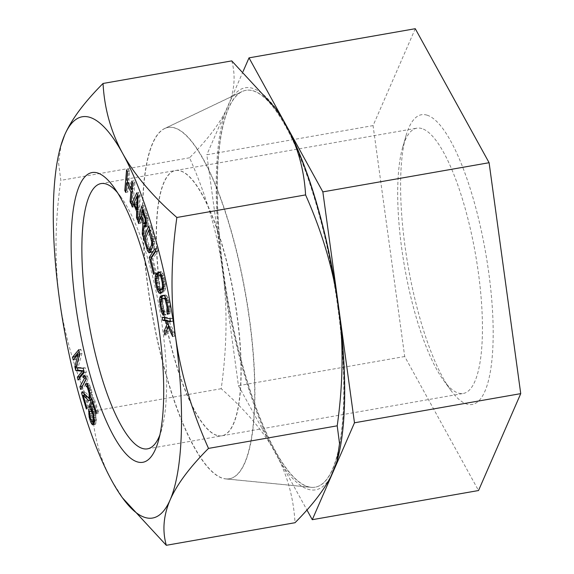 <?xml version="1.0" encoding="UTF-8"?>
<svg xmlns="http://www.w3.org/2000/svg" width="574" height="574" viewBox="0 0 574 574"><rect width="100%" height="100%" fill="white"/><g stroke="black" fill="none" stroke-linecap="round" stroke-linejoin="round"><path stroke-width="0.43" stroke-dasharray="2.87 2.15" d="M427.113 115.187A147.102 39.333 -99.9 0 0 405.99 135.823A147.102 39.333 -99.9 0 0 408.157 266.415A147.102 39.333 -99.9 0 0 450.568 389.94A147.102 39.333 -99.9 0 0 466.684 404.046A147.102 39.333 -99.9 0 0 488.797 273.023A147.102 39.333 -99.9 0 0 427.113 115.187M421.969 128.605A134.653 36.004 -99.9 0 0 416.817 128.181A134.653 36.004 -99.9 0 0 402.632 147.496A134.653 36.004 -99.9 0 0 404.613 267.032A134.653 36.004 -99.9 0 0 443.437 380.11A134.653 36.004 -99.9 0 0 458.188 393.025A134.653 36.004 -99.9 0 0 463.347 393.448A134.653 36.004 -99.9 0 0 477.08 263.846A134.653 36.004 -99.9 0 0 421.969 128.605M415.267 28.7L373.071 125.598L404.706 356.519L478.529 490.533M373.071 125.598L206.819 154.758L238.454 385.678L306.947 510.013M404.706 356.519L238.454 385.678M243.132 71.377L206.819 154.758M338.021 307.133A201.417 53.856 -99.9 0 0 242.006 91.632A201.417 53.856 -99.9 0 0 223.286 270.426A201.417 53.856 80.1 0 0 311.409 487.312A201.417 53.856 80.1 0 0 338.021 307.133M226.041 478.895A178.313 47.678 80.1 0 0 249.604 319.381A178.313 47.678 -99.9 0 0 164.602 128.598A178.313 47.678 -99.9 0 0 148.027 286.885A178.313 47.678 80.1 0 0 226.041 478.895L311.409 487.312M216.922 435.343A134.653 36.004 80.1 0 1 161.818 300.102A134.653 36.004 80.1 0 1 175.551 170.5A134.653 36.004 80.1 0 1 180.702 170.923A134.653 36.004 80.1 0 1 235.814 306.164A134.653 36.004 80.1 0 1 222.081 435.766A134.653 36.004 80.1 0 1 216.922 435.343M74.986 357.932L75.395 359.668L80.252 353.763L76.995 366.327L77.368 367.891M73.25 360.042L75.395 359.668M124.027 499.983L112.124 481.321C100.378 459.824 93.827 436.477 92.479 411.285C75.653 373.566 64.625 336.091 59.395 298.853C54.422 261.256 54.903 221.765 60.844 180.365L58.526 162.593L61.145 144.691M275.348 108.02A204.071 54.566 -99.9 0 0 229.973 101.139L225.439 111.557C218.206 125.606 206.245 141.01 189.556 157.785C204.545 191.529 214.934 224.886 220.725 257.841L224.125 282.666A204.071 54.566 -99.9 0 0 271.186 445.517L279.122 459.925A204.071 54.566 -99.9 0 0 330.897 476.492M224.125 282.666C227.412 316.339 226.436 351.69 221.191 388.706C242.773 407.662 259.441 426.604 271.186 445.517M279.122 459.925C288.449 479.276 293.752 500.205 295.014 522.72M335.431 466.074A204.071 54.566 -99.9 0 0 337.189 460.549M189.556 157.785L60.844 180.365M221.191 388.706L92.479 411.285M225.439 111.557A204.071 54.566 -99.9 0 0 220.725 257.841M337.806 307.169A201.417 53.856 80.1 0 1 311.194 487.348A201.417 53.856 80.1 0 1 223.071 270.462A201.417 53.856 -99.9 0 1 241.79 91.668A201.417 53.856 -99.9 0 1 337.806 307.169M164.386 128.633A178.313 47.678 -99.9 0 1 249.389 319.417A178.313 47.678 80.1 0 1 225.826 478.931A178.313 47.678 80.1 0 1 147.812 286.921A178.313 47.678 -99.9 0 1 164.386 128.633L241.79 91.668M216.707 435.379A134.653 36.004 80.1 0 1 161.603 300.137A134.653 36.004 80.1 0 1 175.335 170.535A134.653 36.004 80.1 0 1 180.487 170.959A134.653 36.004 80.1 0 1 235.598 306.2A134.653 36.004 80.1 0 1 221.865 435.802A134.653 36.004 80.1 0 1 216.707 435.379M117.397 192.52A134.653 36.004 80.1 0 1 120.87 196.918A134.653 36.004 80.1 0 1 159.694 309.996A134.653 36.004 80.1 0 1 161.674 429.531A134.653 36.004 80.1 0 1 159.902 434.855M231.752 60.887C235.383 74.103 234.788 87.521 229.973 101.139M131.848 181.09L134 180.717L133.268 189.061L128.942 179.77L129.674 171.418L128.748 169.423L127.65 181.98M132.242 189.241L133.268 189.061M132.781 183.084L134.926 182.704L134 180.717M130.98 203.734L133.125 203.361L134.926 182.704M131.173 201.546L132.199 201.366L133.125 203.361M132.013 191.881L133.039 191.702L132.199 201.366M127.916 182.546L128.712 182.403L131.927 189.298M132.185 189.865L133.039 191.702M125.728 192.448L127.873 192.075L128.712 182.403M125.914 190.259L126.947 190.08L127.873 192.075M126.596 169.804L128.748 169.423M127.6 182.604L126.947 190.08M127.521 171.798L129.674 171.418M126.797 180.143L128.942 179.77M133.807 203.964L134.488 206.705L135.83 203.612L138.808 211.146L138.657 217.259L139.554 219.519L140.092 195.454L138.901 192.441L137.688 195.182M137.408 195.806L134.187 203.103M139.245 195.483L138.908 209.237L136.225 202.45L139.245 195.483L137.896 195.72M141.046 216.728L139.991 220.746L140.845 223.236L142.617 216.455L145 223.803M144.885 225.539L144.375 233.596L145.365 236.495L146.033 225.338L146.765 226.35L147.532 226.299L148.264 224.456L147.977 217.912L143.966 205.571L142.976 209.345M142.818 209.948L141.29 215.81M145.803 222.389L143.12 214.511L144.39 209.668L147.073 217.546L147.525 220.588L146.765 223.494L145.803 222.389L143.658 222.762M150.582 251.843L152.06 252.338L154.298 247.638L154.75 241.188L153.882 236.409L150.74 225.718L149.419 228.926M148.86 230.289L145.782 237.794L149.419 249.747M151.378 249.403L150.797 249.288L149.563 246.942L147.202 238.928L150.89 229.93L153.854 241.833L153.509 244.969L151.737 249.03M151.586 257.755L155.69 273.884L156.437 272.758L152.863 258.702L157.95 250.982L157.233 248.169L155.619 250.623M161.15 292.561L162.528 292.826L165.24 289.999L165.599 283.987L162.994 273.568L161.229 271.595L159.651 272.341M157.333 276.288L157.735 283.075L159.68 290.293M161.122 274.609L162.356 275.24L162.959 276.46L164.365 282.15L164.681 285.895L163.468 288.614M161.89 289.92L161.222 289.906L159.988 288.069L158.302 280.32L158.941 276.359L161.057 274.602M161.746 298.789L162.801 308.511L165.054 314.631L165.929 314.918L165.391 311.962L164.831 311.589L163.741 308.267L162.772 300.259L163.597 298.494L165.943 297.877L167.299 299.068L167.881 300.467L169.201 306.832L168.978 311.015L169.517 313.978L170.213 313.275L170.141 306.581L168.06 297.834L166.273 295.208L163.576 295.402M170.363 320.945L172.631 321.375L172.193 318.419L164.286 316.913L164.408 317.723M166.395 331.205L166.912 334.671L170.306 326.692L174.812 336.177L174.231 332.231L168.763 320.644M167.622 320.844L169.1 324.066L168.613 325.25M83.797 370.826L84.356 370.89L83.933 371.4M79.764 377.914L80.181 379.651L86.351 372.146L85.325 367.862L78.107 367.432L81.91 353.591L80.884 349.308L79.155 351.417M82.154 386.704L82.8 389.1L88.296 378.94L87.549 376.185L85.985 374.937L85.196 376.393M85.533 377.046L86.617 377.914L86.05 378.955M90.104 399.504L91.474 400.365L92.019 399.769L92.407 394.941L91.402 389.724L89.114 383.848L88.166 383.116L87.621 383.712L88.281 385.936L89.458 386.847L90.749 390.585L91.488 394.912L91.23 397.108L90.549 397.258L84.256 391.353L83.983 393.484M84.443 395.056L88.475 408.631L88.999 407.325L85.311 394.905M92.766 401.606L91.589 406.055L94.889 413.488L95.65 419.149L94.975 421.725L93.842 421.259L93.196 419.924L90.828 408.953L91.302 416.645L93.031 422.105M93.914 423.691L94.523 424.394L95.284 424.351L95.987 423.569L96.468 419.845L95.313 411.874L93.677 407.633L92.715 406.521L94.079 401.37L98.168 413.409L98.592 411.795L93.792 397.689L92.801 401.456M137.947 195.834L140.092 195.454M136.748 192.814L138.901 192.441M137.408 219.892L139.554 219.519M137.459 217.467L138.657 217.259M137.595 211.361L138.808 211.146M134.481 203.849L135.83 203.612M132.336 207.085L134.488 206.705M137.638 209.46L138.908 209.237M134.079 202.83L136.225 202.45M141.57 216.635L142.617 216.455M144.146 223.652L145.014 223.494M138.693 223.609L140.845 223.236M139.417 220.847L139.991 220.746M141.814 205.944L143.966 205.571M145.208 215.889L147.353 215.515M145.832 218.285L147.977 217.912M146.14 220.911L148.286 220.538M146.227 223.451L148.372 223.071M146.112 224.829L148.264 224.456M145.774 226.12L147.927 225.747M145.38 226.68L147.532 226.299M145.452 226.579L146.765 226.35M143.213 236.875L145.365 236.495M143.4 233.762L144.375 233.596M140.974 214.891L143.12 214.511M144.167 223.688L146.313 223.308M146.212 223.587L146.765 223.494M146.212 223.107L147.159 222.934M146.183 222.181L147.418 221.966M146.133 220.832L147.525 220.588M145.954 219.368L147.41 219.11M145.696 217.783L147.073 217.546M143.163 209.883L144.39 209.668M151.737 236.782L153.882 236.409M148.587 226.099L150.74 225.718M152.289 239.265L154.435 238.892M152.598 241.561L154.75 241.188M152.706 244.373L154.851 243.993M152.548 246.289L154.693 245.909M152.153 248.018L154.298 247.638M150.567 251.871L152.72 251.498M149.907 252.711L152.06 252.338M149.226 252.847L151.378 252.474M147.97 248.65L148.931 248.485M149.778 230.131L150.89 229.93M152.045 238.16L153.251 237.945M145.057 239.301L147.202 238.928M147.418 247.315L149.563 246.942M148.049 248.843L150.194 248.463M148.652 249.661L150.797 249.288M152.641 245.12L153.509 244.969M152.677 243.692L153.803 243.498M152.619 242.056L153.854 241.833M152.419 240.205L153.674 239.989M155.088 248.542L157.233 248.169M155.805 251.355L157.95 250.982M150.711 259.082L152.863 258.702M154.291 273.131L156.437 272.758M153.545 274.264L155.69 273.884M162.22 277.952L164.365 277.572M161.552 275.649L163.698 275.269M163.059 281.827L165.212 281.447M163.447 284.367L165.599 283.987M163.59 286.534L165.735 286.161M163.447 288.944L165.592 288.564M163.095 290.379L165.24 289.999M162.492 291.449L164.638 291.068M160.376 293.199L162.528 292.826M160.44 293.149L161.717 292.927M158.324 289.418L159.249 289.253M157.441 287.151L158.582 286.95M156.551 283.283L157.735 283.075M156.164 280.743L157.355 280.535M156.193 278.541L157.211 278.361M158.273 272.076L160.419 271.696M159.084 271.976L161.229 271.595M159.859 272.478L162.004 272.098M160.842 273.942L162.994 273.568M162.334 278.483L163.518 278.275M163.145 282.365L164.365 282.15M161.839 276.654L162.959 276.46M161.445 275.398L162.356 275.24M161.165 274.716L161.725 274.623M156.788 276.733L158.941 276.359M156.336 277.687L158.481 277.314M156.121 279.007L158.266 278.634M156.157 280.693L158.302 280.32M156.437 282.745L158.582 282.372M157.283 286.62L159.428 286.247M157.843 288.442L159.988 288.069M158.438 289.662L160.591 289.282M159.077 290.279L161.222 289.906M163.482 288.256L164.006 288.162M163.54 287.373L164.465 287.215M163.561 286.089L164.681 285.895M163.454 284.417L164.645 284.209M163.777 315.298L165.929 314.918M163.246 312.342L165.391 311.962M163.705 314.868L165.054 314.631M163.353 312.952L164.071 312.823M162.334 311.122L163.403 310.936M161.61 308.719L162.801 308.511M160.799 304.285L161.997 304.077M160.598 301.766L161.703 301.572M160.885 299.657L161.66 299.52M163.26 295.294L165.405 294.921M164.128 295.588L166.273 295.208M164.932 296.406L167.077 296.026M165.915 298.215L168.06 297.834M166.582 300.102L168.734 299.728M167.185 302.527L169.337 302.146M167.995 306.961L170.141 306.581M168.282 309.465L170.428 309.092M168.326 311.517L170.478 311.144M168.06 313.655L170.213 313.275M167.371 314.351L169.517 313.978M168.318 311.137L168.978 311.015M168.311 310.584L169.359 310.405M168.232 309.049L169.402 308.841M168.003 307.04L169.201 306.832M167.199 302.606L168.397 302.398M166.725 300.668L167.881 300.467M166.281 299.248L167.299 299.068M165.951 298.329L166.654 298.207M161.452 298.867L163.597 298.494M160.914 299.528L163.066 299.147M160.627 300.632L162.772 300.259M160.584 302.197L162.729 301.816M160.785 304.206L162.93 303.833M161.588 308.64L163.741 308.267M162.105 310.57L164.25 310.197M162.686 311.969L164.831 311.589M162.141 317.293L164.286 316.913M170.048 318.8L172.193 318.419M170.478 321.756L172.631 321.375M172.085 332.604L174.231 332.231M172.666 336.551L174.812 336.177M169.366 326.857L170.306 326.692M164.76 335.051L166.912 334.671M168.132 324.231L169.1 324.066M83.833 370.983L84.356 370.89M76.335 366.442L76.995 366.327M79.736 353.849L80.252 353.763M78.035 380.024L80.181 379.651M84.199 372.526L86.351 372.146M83.18 368.243L85.325 367.862M75.955 367.812L78.107 367.432M79.764 353.971L81.91 353.591M78.738 349.688L80.884 349.308M80.654 389.473L82.8 389.1M86.143 379.321L88.296 378.94M85.806 378.051L86.617 377.914M83.84 375.31L85.985 374.937M85.404 376.558L87.549 376.185M82.104 391.726L84.256 391.353M83.194 392.752L83.732 392.652M90.333 397.265L91.23 397.108M90.319 396.785L91.438 396.584M90.233 395.134L91.488 394.912M89.975 393.298L91.302 393.061M89.422 390.815L90.749 390.585M88.934 389.036L90.218 388.806M88.267 387.055L89.458 386.847M87.958 386.194L88.855 386.037M87.887 386.001L88.281 385.936M86.545 383.906L87.621 383.712M86.021 383.489L88.166 383.116M86.961 384.228L89.114 383.848M87.7 385.477L89.845 385.104M88.726 388.325L90.871 387.945M89.257 390.098L91.402 389.724M89.939 393.025L92.091 392.645M90.261 395.321L92.407 394.941M90.369 398.141L92.514 397.76M90.082 399.626L92.235 399.246M89.874 400.143L92.019 399.769M89.329 400.745L91.474 400.365M89.551 400.501L90.9 400.265M86.853 407.705L88.999 407.325M86.33 409.004L88.475 408.631M92.005 409.061L92.579 408.961M92.349 409.843L93.397 409.657M90.757 406.205L91.589 406.055M91.646 398.062L93.792 397.689M96.446 412.175L98.592 411.795M96.023 413.782L98.168 413.409M92.845 401.592L94.079 401.37M90.57 406.901L92.715 406.521M91.531 408.006L93.677 407.633M92.321 409.764L94.466 409.384M93.167 412.254L95.313 411.874M93.792 414.65L95.937 414.27M94.236 417.693L96.389 417.312M94.323 420.225L96.468 419.845M94.179 422.665L96.332 422.285M93.842 423.949L95.987 423.569M93.139 424.731L95.284 424.351M93.232 424.616L94.523 424.394M91.768 421.711L92.773 421.531M90.692 419.257L91.926 419.042M89.975 416.875L91.302 416.645M89.472 413.847L90.85 413.603M89.35 411.321L90.771 411.07M88.676 409.334L90.828 408.953M89.522 411.823L91.675 411.443M89.465 413.94L91.618 413.56M89.723 415.827L91.869 415.447M90.197 417.807L92.349 417.434M91.044 420.297L93.196 419.924M91.697 421.639L93.842 421.259M94.229 421.854L94.975 421.725M94.258 421.373L95.37 421.173M94.294 420.749L95.542 420.534M94.294 419.386L95.65 419.149M94.229 417.599L95.621 417.355M93.949 415.719L95.37 415.468M93.548 413.718L94.889 413.488M92.816 411.214L94.043 410.991M443.437 380.11L450.568 389.94M402.632 147.496L405.99 135.823M164.602 128.598L242.006 91.632M175.551 170.5L416.817 128.181M222.081 435.766L463.347 393.448M225.826 478.931L311.194 487.348M100.967 183.587L175.335 170.535M120.87 196.918L113.745 187.088M161.674 429.531L158.316 441.205M147.489 448.846L221.865 435.802"/><path stroke-width="0.86" d="M306.947 510.013L312.285 519.692L478.529 490.533L520.733 393.635L489.098 162.715L415.267 28.7L249.016 57.859L243.132 71.377M312.285 519.692L354.481 422.794L322.846 191.881L249.016 57.859M489.098 162.715L322.846 191.881M520.733 393.635L354.481 422.794M72.568 357.186L73.25 360.042L78.107 354.136L74.842 366.707L75.754 370.51L82.204 371.263L77.347 377.168L78.035 380.024L84.199 372.526L83.18 368.243L75.955 367.812L79.764 353.971L78.738 349.688L72.568 357.186L74.713 356.813L74.986 357.932M166.302 545.3L295.014 522.72C311.704 505.945 323.664 490.533 330.897 476.492L336.909 461.503L339.535 443.594L337.211 425.822C342.47 388.533 343.446 353.182 340.152 319.79L336.751 294.964C330.875 261.744 320.486 228.395 305.583 194.909L176.871 217.481C170.923 259.197 170.442 298.688 175.422 335.969A203.684 54.465 80.1 0 1 170.141 499.882A203.684 54.465 80.1 0 1 122.484 497.859A203.684 54.465 80.1 0 1 112.124 481.321A203.684 54.465 80.1 0 1 59.395 298.853A203.684 54.465 80.1 0 1 60.765 146.004A203.684 54.465 80.1 0 1 64.675 134.947A203.684 54.465 80.1 0 1 122.693 153.502A203.684 54.465 80.1 0 1 175.422 335.969C180.738 373.502 191.766 410.984 208.506 448.402C189.772 467.179 176.986 484.334 170.141 499.882C163.461 515.395 162.184 530.534 166.302 545.3L122.484 497.859M137.193 461.84A147.102 39.333 80.1 0 1 75.51 304.005A147.102 39.333 80.1 0 1 97.623 172.982A147.102 39.333 80.1 0 1 113.745 187.088A147.102 39.333 80.1 0 1 156.15 310.613A147.102 39.333 80.1 0 1 158.316 441.205A147.102 39.333 80.1 0 1 137.193 461.84M131.848 181.09L131.123 189.442L126.797 180.143L127.521 171.798L126.596 169.804L124.795 190.46L125.728 192.448L126.567 182.783L130.894 192.075L130.054 201.747L130.98 203.734L132.781 183.084L131.848 181.09M131.446 204.825L132.336 207.085L133.677 203.985L136.662 211.519L136.512 217.632L137.408 219.892L137.947 195.834L136.748 192.814L131.446 204.825L133.469 204.466M144.619 226.73L145.38 226.68L146.112 224.829L145.832 218.285L141.814 205.944L137.846 221.126L138.693 223.609L140.465 216.828L142.869 223.874L142.223 233.97L143.213 236.875L143.887 225.711L144.619 226.73L145.452 226.579M150.567 251.871L152.548 246.289L152.598 241.561L151.737 236.782L148.587 226.099L143.636 238.174L147.547 250.831L149.226 252.847L150.567 251.871M155.088 248.542L149.254 257.403L153.545 274.264L154.291 273.131L150.711 259.082L155.805 251.355L155.088 248.542M163.059 281.827L161.552 275.649L159.859 272.478L158.273 272.076L155.561 274.896L155.066 278.742L155.59 283.448L157.104 289.626L158.79 292.805L159.565 293.3L162.492 291.449L163.095 290.379L163.59 286.534L163.059 281.827M162.908 315.011L163.777 315.298L163.246 312.342L161.588 308.64L160.584 302.197L161.452 298.867L163.791 298.258L165.154 299.449L167.056 307.205L166.833 311.395L167.371 314.351L168.06 313.655L168.326 311.517L167.995 306.961L166.582 300.102L164.932 296.406L163.26 295.294L160.914 295.911L160.225 296.607L159.507 299.893L161.258 311.309L162.908 315.011L163.705 314.868M162.141 317.293L162.578 320.249L165.269 320.766L166.955 324.439L164.178 331.105L164.76 335.051L168.16 327.065L172.666 336.551L172.085 332.604L166.611 321.017L170.478 321.756L170.048 318.8L162.141 317.293M87.313 387.228L89.157 393.441L89.085 397.481L88.403 397.639L82.104 391.726L81.587 393.032L86.33 409.004L86.853 407.705L83.158 395.278L88.748 400.638L89.874 400.143L90.261 395.321L89.257 390.098L86.961 384.228L86.021 383.489L85.469 384.092L86.129 386.309L87.313 387.228L88.267 387.055M80.654 389.473L86.143 379.321L85.404 376.558L83.84 375.31L82.9 377.039L84.464 378.288L79.908 386.711L80.654 389.473M92.292 422.242L90.197 417.807L89.522 411.823L88.676 409.334L89.157 417.018L90.62 421.912L92.371 424.774L93.842 423.949L94.323 420.225L93.167 412.254L91.531 408.006L90.57 406.901L91.926 401.75L96.023 413.782L96.446 412.175L91.646 398.062L89.444 406.435L90.427 409.341L91.897 411.371L93.225 415.841L93.39 420.907L92.292 422.242L94.229 421.897M137.1 195.856L136.763 209.61L134.079 202.83L137.1 195.856L137.896 195.72M144.167 223.688L140.974 214.891L142.244 210.048L145.265 219.49L145.014 223.315L144.167 223.688M148.745 230.31L151.708 242.214L151.364 245.349L149.226 249.783L148.049 248.843L147.418 247.315L145.057 239.301L148.745 230.31L149.778 230.131M162.212 282.53L162.528 286.268L161.861 288.543L159.744 290.293L159.077 290.279L157.843 288.442L156.437 282.745L156.121 279.007L156.788 276.733L158.905 274.982L159.579 274.996L160.806 276.833L162.212 282.53L163.145 282.365M337.211 425.822L208.506 448.402M336.909 461.503L337.189 460.549A204.071 54.566 -99.9 0 0 340.152 319.79M336.751 294.964A204.071 54.566 -99.9 0 0 289.683 132.113L281.748 117.706A204.071 54.566 -99.9 0 0 275.348 108.02L231.752 60.887L103.04 83.467C104.396 108.665 110.947 132.013 122.693 153.502C134.61 174.97 152.67 196.301 176.871 217.481M159.902 434.855A134.653 36.004 80.1 0 1 147.489 448.846A134.653 36.004 80.1 0 1 142.338 448.423A134.653 36.004 80.1 0 1 87.226 313.182A134.653 36.004 80.1 0 1 100.967 183.587A134.653 36.004 80.1 0 1 106.118 184.003A134.653 36.004 80.1 0 1 117.397 192.52M305.583 194.909C304.313 172.387 299.018 151.45 289.683 132.113M281.748 117.706L274.035 106.204M60.765 146.004L64.675 134.947C71.528 119.399 84.313 102.237 103.04 83.467M131.123 189.442L132.242 189.241M130.054 201.747L131.173 201.546M130.894 192.075L132.013 191.881M126.567 182.783L127.916 182.546M131.927 189.298L132.185 189.865M124.795 190.46L125.914 190.259M127.65 181.98L127.6 182.604M137.688 195.182L137.408 195.806M134.187 203.103L133.807 203.964M142.976 209.345L142.818 209.948M141.29 215.81L141.046 216.728M145 223.803L144.885 225.539M149.419 249.747L150.582 251.843M149.419 228.926L148.86 230.289M151.737 249.03L149.226 249.783M155.619 250.623L151.4 257.023L151.586 257.755M159.68 290.293L161.15 292.561M159.651 272.341L158.309 273.454L157.333 276.288M158.905 274.982L161.122 274.609M163.468 288.614L161.89 289.92L159.744 290.293M163.576 295.402L162.37 296.234L161.746 298.789M164.408 317.723L164.724 319.876L167.414 320.385L167.622 320.844M166.611 321.017L170.363 320.945M168.613 325.25L166.395 331.205M83.933 371.4L79.499 376.795L79.764 377.914M77.368 367.891L77.906 370.137L83.797 370.826M79.155 351.417L74.713 356.813M86.05 378.955L82.154 386.704M85.196 376.393L85.533 377.046M83.158 395.278L85.311 394.905L90.104 399.504M83.983 393.484L84.443 395.056M93.031 422.105L93.914 423.691M136.512 217.632L137.459 217.467M136.662 211.519L137.595 211.361M133.677 203.985L134.481 203.849M136.763 209.61L137.638 209.46M140.465 216.828L141.57 216.635M142.869 223.874L144.146 223.652M137.846 221.126L139.417 220.847M143.887 225.711L145.983 225.345M142.223 233.97L143.4 233.762M144.619 223.867L146.212 223.587M145.014 223.315L146.212 223.107M145.265 222.346L146.183 222.181M145.38 220.961L146.133 220.832M145.265 219.49L145.954 219.368M144.928 217.919L145.696 217.783M142.244 210.048L143.163 209.883M148.279 252.094L150.431 251.721M147.547 250.831L149.692 250.451M146.786 248.858L147.97 248.65M143.636 238.174L145.667 237.815M151.106 238.325L152.045 238.16M149.785 249.202L151.809 248.843M151.364 245.349L152.641 245.12M151.651 243.871L152.677 243.692M151.708 242.214L152.619 242.056M151.522 240.363L152.419 240.205M149.254 257.403L151.4 257.023M159.565 293.3L160.44 293.149M158.79 292.805L160.942 292.424M157.807 291.334L159.952 290.953M157.104 289.626L158.324 289.418M156.437 287.323L157.441 287.151M155.59 283.448L156.551 283.283M155.202 280.908L156.164 280.743M155.066 278.742L156.193 278.541M155.21 276.338L157.355 275.958M155.561 274.896L157.707 274.523M156.157 273.827L158.309 273.454M161.373 278.655L162.334 278.483M160.806 276.833L161.839 276.654M160.211 275.613L161.445 275.398M159.579 274.996L161.165 274.716M161.861 288.543L163.482 288.256M162.32 287.588L163.54 287.373M162.528 286.268L163.561 286.089M162.499 284.582L163.454 284.417M161.925 313.203L163.353 312.952M161.258 311.309L162.334 311.122M160.655 308.891L161.61 308.719M159.845 304.457L160.799 304.285M159.558 301.946L160.598 301.766M159.507 299.893L160.885 299.657M159.78 297.762L161.925 297.382M160.225 296.607L162.37 296.234M160.914 295.911L163.059 295.538M166.833 311.395L168.318 311.137M167.213 310.778L168.311 310.584M167.256 309.221L168.232 309.049M167.056 307.205L168.003 307.04M166.252 302.771L167.199 302.606M165.735 300.841L166.725 300.668M165.154 299.449L166.281 299.248M164.508 298.58L165.951 298.329M163.791 298.258L165.75 297.913M162.578 320.249L164.724 319.876M165.269 320.766L167.414 320.385M168.16 327.065L169.366 326.857M164.178 331.105L166.331 330.724M166.955 324.439L168.132 324.231M82.204 371.263L83.833 370.983M77.347 377.168L79.499 376.795M75.754 370.51L77.906 370.137M74.842 366.707L76.335 366.442M78.107 354.136L79.736 353.849M79.908 386.711L82.053 386.338M84.464 378.288L85.806 378.051M82.9 377.039L85.052 376.666M81.587 393.032L83.194 392.752M88.403 397.639L90.333 397.301M89.085 397.481L90.333 397.265M89.293 396.964L90.319 396.785M89.343 395.292L90.233 395.134M89.157 393.441L89.975 393.298M88.604 390.959L89.422 390.815M88.073 389.186L88.934 389.036M86.71 386.417L87.958 386.194M86.129 386.309L87.887 386.001M85.469 384.092L86.545 383.906M88.748 400.638L89.551 400.501M90.427 409.341L92.005 409.061M91.244 410.03L92.349 409.843M89.444 406.435L90.757 406.205M91.926 401.75L92.845 401.592M92.371 424.774L93.232 424.616M91.417 423.662L93.562 423.282M90.62 421.912L91.768 421.711M89.774 419.422L90.692 419.257M89.157 417.018L89.975 416.875M88.705 413.983L89.472 413.847M88.618 411.45L89.35 411.321M92.823 422.105L94.229 421.854M93.225 421.553L94.258 421.373M93.39 420.907L94.294 420.749M93.505 419.529L94.294 419.386M93.476 417.729L94.229 417.599M93.225 415.841L93.949 415.719M92.744 413.861L93.548 413.718M91.897 411.371L92.816 411.214"/></g></svg>
